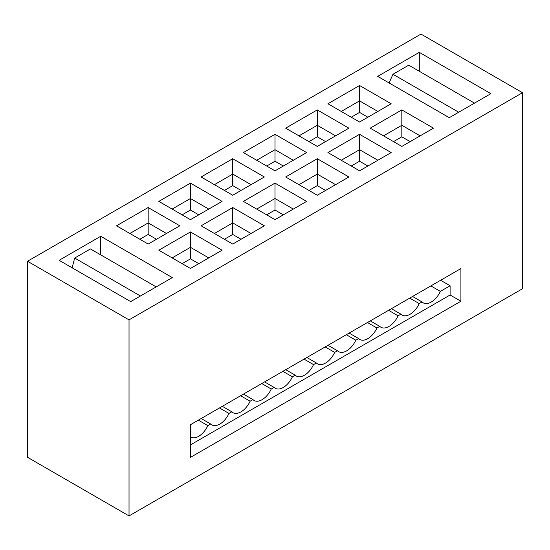 <?xml version="1.0" encoding="UTF-8"?>
<svg xmlns="http://www.w3.org/2000/svg" width="550" height="550" viewBox="0 0 550 550"><rect width="100%" height="100%" fill="white"/><g stroke="black" fill="none" stroke-linecap="round" stroke-linejoin="round"><path stroke-width="0.82" d="M522.5 92.709L420.97 34.086L27.5 261.257L27.5 457.291L129.03 515.914L522.5 288.743L522.5 92.709L129.03 319.873L27.5 261.257M458.721 112.234L392.975 74.271L389.084 82.947M474.485 103.132L408.739 65.175L392.975 74.271M440.612 280.287L450.099 285.766L450.099 294.986L460.914 301.235L460.914 268.565L190.616 424.621L190.616 457.291L460.914 301.235M430.87 285.911L440.357 291.383L450.099 285.766M349.154 333.087L358.641 338.566A16.005 9.24 120 0 0 359.941 339.543A16.005 9.24 120 0 0 376.942 327.999L367.455 322.52M376.942 327.999L379.775 326.363L370.288 320.884M379.775 326.363A16.005 9.24 120 0 0 381.081 327.339A16.005 9.24 120 0 0 398.083 315.796L388.596 310.317M398.083 315.796L400.916 314.16L391.428 308.681M400.916 314.16A16.005 9.24 120 0 0 402.222 315.136A16.005 9.24 120 0 0 419.224 303.593L409.736 298.114M419.224 303.593L422.056 301.957L412.569 296.478M422.056 301.957A16.005 9.24 120 0 0 423.356 302.933A16.005 9.24 120 0 0 440.357 291.383M346.321 334.723L355.809 340.202L358.641 338.566M129.03 515.914L129.03 319.873M450.099 294.986L190.616 444.799M72.126 267.802L74.683 258.039L90.448 248.937L156.193 286.901M355.809 340.202A16.005 9.24 -60 0 1 338.807 351.746A16.005 9.24 -60 0 1 337.501 350.769L334.668 352.406A16.005 9.24 -60 0 1 317.666 363.949A16.005 9.24 -60 0 1 316.36 362.973L313.528 364.609A16.005 9.24 -60 0 1 296.526 376.152A16.005 9.24 -60 0 1 295.226 375.176L292.394 376.812A16.005 9.24 -60 0 1 275.392 388.362A16.005 9.24 -60 0 1 274.086 387.386L271.253 389.015A16.005 9.24 -60 0 1 254.251 400.565A16.005 9.24 -60 0 1 252.945 399.589L250.113 401.225A16.005 9.24 -60 0 1 233.117 412.768A16.005 9.24 -60 0 1 231.811 411.792L228.979 413.428A16.005 9.24 -60 0 1 211.977 424.971A16.005 9.24 -60 0 1 210.671 423.995L207.838 425.631A16.005 9.24 -60 0 1 190.836 437.174A16.005 9.24 -60 0 1 190.616 437.051M306.873 357.5L316.36 362.973M334.668 352.406L325.181 346.926M337.501 350.769L328.013 345.29M222.324 406.312L231.811 411.792M250.113 401.225L240.625 395.746M252.945 399.589L243.458 394.109M271.253 389.015L261.766 383.543M274.086 387.386L264.598 381.906M292.394 376.812L282.906 371.339M207.838 425.631L198.351 420.152M210.671 423.995L201.183 418.516M228.979 413.428L219.491 407.949M295.226 375.176L285.739 369.703M313.528 364.609L304.04 359.129M140.429 295.996L74.683 258.039M275 183.129L306.625 201.389L275 219.649L243.375 201.389L275 183.129L275 198.509L293.308 209.076M232.726 158.723L264.351 176.983L232.726 195.243L201.101 176.983L232.726 158.723L232.726 174.103L251.034 184.669M317.274 158.723L348.899 176.983L317.274 195.243L285.649 176.983L317.274 158.723L317.274 174.103L335.582 184.669M275 134.317L306.625 152.577L275 170.83L243.375 152.577L275 134.317L275 149.689L293.308 160.263M232.726 207.542L264.351 225.796L232.726 244.056L201.101 225.796L232.726 207.542L232.726 222.915L251.034 233.489M190.444 183.129L222.069 201.389L190.444 219.649L158.826 201.389L190.444 183.129L190.444 198.509L208.752 209.076M359.556 85.498L391.174 103.757L359.556 122.017L327.931 103.757L359.556 85.498L359.556 100.877L377.864 111.444M401.83 109.911L433.455 128.164L401.83 146.424L370.205 128.164L401.83 109.911L401.83 125.283L420.138 135.857M490.875 93.665L449.268 117.693L377.692 76.367L419.306 52.346L490.875 93.665M317.274 146.424L285.649 128.164L317.274 109.911L348.899 128.164L317.274 146.424M359.556 170.83L327.931 152.577L359.556 134.317L391.174 152.577L359.556 170.83M172.308 277.592L100.733 236.273L59.125 260.294L130.694 301.62L172.308 277.592M116.545 225.796L148.17 244.056L179.795 225.796L148.17 207.542L116.545 225.796M158.826 250.209L190.444 268.462L222.069 250.209L190.444 231.949L158.826 250.209M256.692 209.076L275 198.509L275 210.038L266.681 214.844M214.417 184.669L232.726 174.103L232.726 185.632L224.4 190.438M298.966 184.669L317.274 174.103L317.274 185.632L308.956 190.438M256.692 160.263L275 149.689L275 161.226L266.681 166.024M214.417 233.489L232.726 222.915L232.726 234.444L224.4 239.25M172.136 209.076L190.444 198.509L190.444 210.038L182.126 214.844M341.248 111.444L359.556 100.877L359.556 112.406L351.23 117.212M383.522 135.857L401.83 125.283L401.83 136.812L393.504 141.618M419.306 71.273L419.306 52.346M298.966 135.857L317.274 125.283L317.274 109.911M325.6 141.618L317.274 136.812L317.274 125.283L335.582 135.857M341.248 160.263L359.556 149.689L359.556 134.317M367.874 166.024L359.556 161.226L359.556 149.689L377.864 160.263M100.733 254.884L100.733 236.273M129.862 233.489L148.17 222.915L148.17 207.542M156.496 239.25L148.17 234.444L148.17 222.915L166.478 233.489M172.136 257.895L190.444 247.321L190.444 231.949M198.77 263.656L190.444 258.857L190.444 247.321L208.752 257.895M283.319 214.844L275 210.038M241.044 190.438L232.726 185.632M325.6 190.438L317.274 185.632M283.319 166.024L275 161.226M241.044 239.25L232.726 234.444M198.77 214.844L190.444 210.038M367.874 117.212L359.556 112.406M410.149 141.618L401.83 136.812M317.274 136.812L308.956 141.618M359.556 161.226L351.23 166.024M148.17 234.444L139.851 239.25M190.444 258.857L182.126 263.656"/></g></svg>
